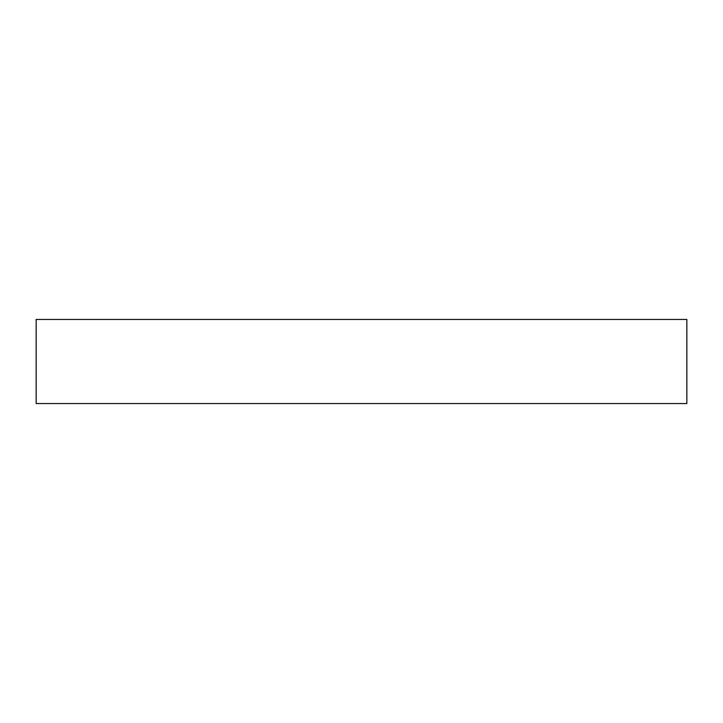 <?xml version="1.0" encoding="UTF-8"?>
<svg xmlns="http://www.w3.org/2000/svg" width="723" height="723" viewBox="0 0 723 723"><rect width="100%" height="100%" fill="white"/><g stroke="black" fill="none" stroke-linecap="round" stroke-linejoin="round"><path stroke-width="1.08" d="M686.85 319.449L686.85 403.551L36.15 403.551L36.15 319.449L686.85 319.449"/></g></svg>
